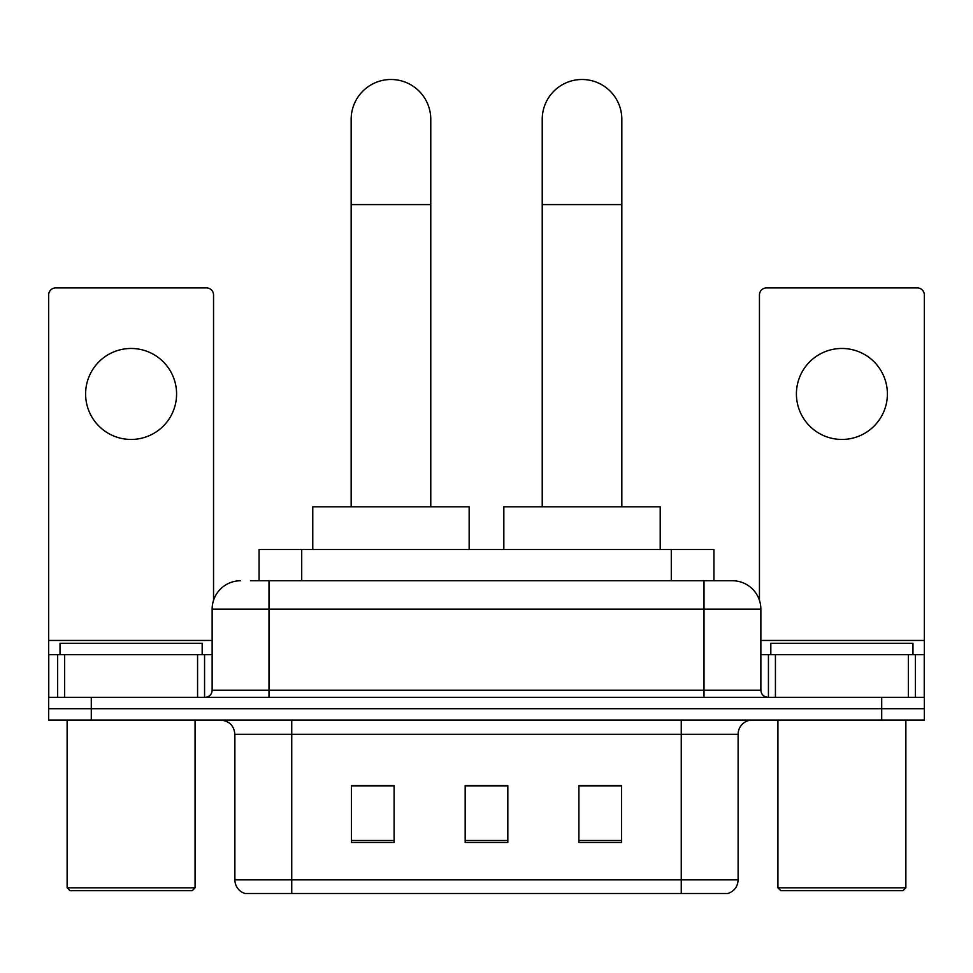 <?xml version="1.0" encoding="UTF-8"?>
<svg xmlns="http://www.w3.org/2000/svg" width="973" height="973" viewBox="0 0 973 973"><rect width="100%" height="100%" fill="white"/><g stroke="black" fill="none" stroke-linecap="round" stroke-linejoin="round"><path stroke-width="1.46" d="M259.073 580.747L259.073 549.477L713.927 549.477L713.927 580.747M251.168 580.747L732 580.747M250.523 580.747L268.998 580.747L268.998 609.183L212.138 609.183L212.138 690.21A7.103 7.103 0 0 1 205.023 697.325M240.562 580.747A28.436 28.436 0 0 0 212.138 609.183M732.438 580.747A28.436 28.436 0 0 1 760.862 609.183L760.862 690.21C761.287 694.527 763.659 696.899 767.977 697.325M91.292 697.325L48.65 697.325L48.65 708.697L91.292 708.697L48.65 708.697L48.65 720.069L91.292 720.069L91.292 708.697L881.708 708.697L91.292 708.697L91.292 697.325L881.708 697.325L881.708 708.697L924.35 708.697L881.708 708.697L881.708 720.069L91.292 720.069M881.708 720.069L924.35 720.069L924.35 654.671L924.35 697.325L881.708 697.325M738.118 879.86C737.729 886.671 734.311 891.219 727.889 893.506L681.258 893.506L681.258 879.86L738.118 879.86L738.118 734.287A14.218 14.218 0 0 1 752.336 720.069M234.882 879.86L291.742 879.86L291.742 893.506L681.258 893.506L245.111 893.506A14.218 14.218 0 0 1 234.882 879.86L234.882 734.287C234.031 725.651 229.3 720.908 220.664 720.069M621.552 842.46L621.552 785.6L578.899 785.6L578.899 842.46L621.552 842.46M394.101 842.46L394.101 785.6L351.448 785.6L351.448 842.46L394.101 842.46M507.821 842.46L507.821 785.6L465.179 785.6L465.179 842.46L507.821 842.46M507.821 785.892L465.179 785.892M394.101 785.892L351.448 785.892M621.552 785.892L578.899 785.892M131.1 348.468A45.488 45.488 0 0 0 85.612 393.956A45.488 45.488 0 0 0 131.1 439.443A45.488 45.488 0 0 0 176.587 393.956A45.488 45.488 0 0 0 131.1 348.468M197.568 697.325L197.568 654.671L64.644 654.671L64.644 697.325M213.549 600.305L213.549 295.014A7.103 7.103 0 0 0 206.446 287.899L55.753 287.899A7.103 7.103 0 0 0 48.65 295.014L48.65 654.671L64.644 654.671M197.568 654.671L212.138 654.671M48.65 697.325L48.65 654.671M192.228 890.66L69.971 890.66L67.125 887.814L195.074 887.814L192.228 890.66M67.125 720.069L67.125 887.814M195.074 720.069L195.074 887.814M202.177 654.671L202.177 643.299L60.022 643.299L60.022 654.671M351.168 506.824L351.168 119.302A39.808 39.808 0 0 1 390.964 79.494A39.808 39.808 0 0 1 430.771 119.302A39.808 39.808 0 0 0 390.964 79.494M430.771 506.824L430.771 119.302M469.156 549.477L469.156 506.824L312.783 506.824L312.783 549.477M542.229 506.824L542.229 119.302A39.808 39.808 0 0 1 582.036 79.494A39.808 39.808 0 0 1 621.832 119.302A39.808 39.808 0 0 0 582.036 79.494M621.832 506.824L621.832 119.302M660.217 549.477L660.217 506.824L503.844 506.824L503.844 549.477M841.9 348.468A45.488 45.488 0 0 0 796.413 393.956A45.488 45.488 0 0 0 841.9 439.443A45.488 45.488 0 0 0 887.388 393.956A45.488 45.488 0 0 0 841.9 348.468M908.356 697.325L908.356 654.671L775.432 654.671L775.432 697.325M908.356 654.671L924.35 654.671L924.35 295.014A7.103 7.103 0 0 0 917.247 287.899L766.554 287.899A7.103 7.103 0 0 0 759.451 295.014L759.451 600.305M760.862 654.671L775.432 654.671M903.029 890.66L780.772 890.66L777.926 887.814L905.875 887.814L903.029 890.66M777.926 720.069L777.926 887.814M905.875 720.069L905.875 887.814M912.978 654.671L912.978 643.299L770.823 643.299L770.823 654.671M301.715 580.747L301.715 549.477M671.285 580.747L671.285 549.477M268.998 697.325L268.998 690.21L760.862 690.21M212.138 690.21L268.998 690.21L268.998 609.183L704.002 609.183L704.002 697.325M760.862 609.183L704.002 609.183L704.002 580.747M681.258 720.069L681.258 734.287L234.882 734.287M738.118 734.287L681.258 734.287L681.258 879.86L291.742 879.86L291.742 720.069M507.821 840.49L465.179 840.49M394.101 840.49L351.448 840.49M621.552 840.49L578.899 840.49M212.138 640.453L48.65 640.453M204.561 654.671L204.561 697.325M48.759 654.671L48.759 697.325M57.638 697.325L57.638 654.671M351.168 204.598L430.771 204.598M542.229 204.598L621.832 204.598M924.35 640.453L760.862 640.453M924.241 697.325L924.241 654.671M915.362 654.671L915.362 697.325M768.439 697.325L768.439 654.671"/></g></svg>

